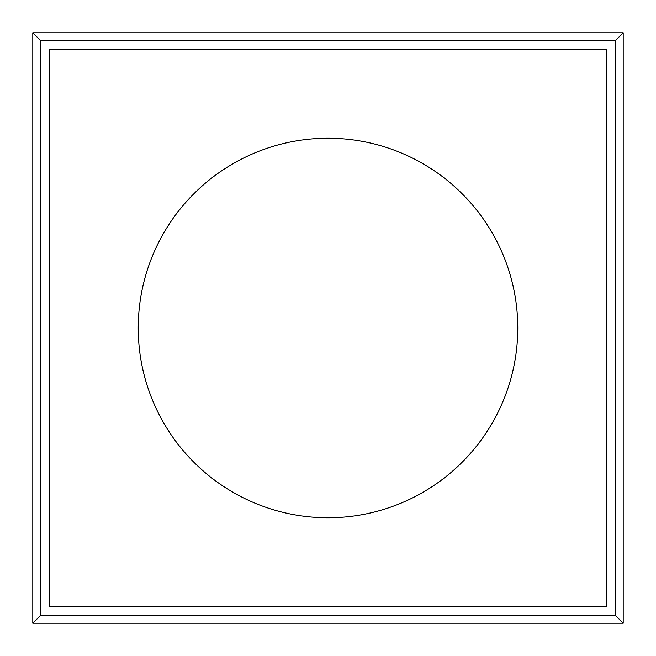 <?xml version="1.0" encoding="UTF-8"?>
<svg xmlns="http://www.w3.org/2000/svg" width="656" height="656" viewBox="0 0 656 656"><rect width="100%" height="100%" fill="white"/><g stroke="black" fill="none" stroke-linecap="round" stroke-linejoin="round"><path stroke-width="0.98" d="M32.8 32.8L32.8 623.2L623.2 623.2L623.2 32.8L32.8 32.8L40.902 40.902L40.902 615.098L32.8 623.2M40.902 615.098L615.098 615.098L623.2 623.2M615.098 615.098L615.098 40.902L623.2 32.8M615.098 40.902L40.902 40.902M49.667 49.667L49.667 606.333L606.333 606.333L606.333 49.667L49.667 49.667M517.773 328A189.773 189.773 0 0 0 233.118 163.656A189.773 189.773 0 0 0 233.118 492.344A189.773 189.773 0 0 0 517.773 328"/></g></svg>
